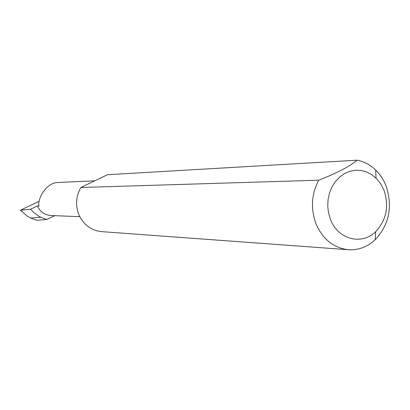 <?xml version="1.0" encoding="UTF-8"?>
<svg xmlns="http://www.w3.org/2000/svg" width="410" height="410" viewBox="0 0 410 410"><rect width="100%" height="100%" fill="white"/><g stroke="black" fill="none" stroke-linecap="round" stroke-linejoin="round"><path stroke-width="0.61" d="M54.684 215.665L46.709 219.529L40.78 217.285L38.345 215.937L33.815 212.605L30.499 209.259L37.32 205.994L39.088 206.025C36.91 201.53 44.521 183.316 57.415 182.511L94.812 180.815M384.103 190.486L380.675 183.752L376.764 178.827L371.398 174.414L366.238 171.821L360.744 170.427L355.101 170.283L349.53 171.4L344.231 173.758L339.398 177.258L335.221 181.794L331.854 187.185L329.435 193.243L328.051 199.737L327.759 206.42L328.569 213.041L330.455 219.345C337.819 239.435 361.81 245.641 375.668 231.686C386.415 220.144 389.228 206.409 384.103 190.486M357.136 160.182C364.09 161.535 370.266 164.815 375.668 170.012C380.219 174.475 383.719 179.857 386.159 186.16C392.826 206.85 389.167 224.716 375.191 239.763C367.396 246.958 358.494 250.279 348.49 249.731C333.704 248.05 322.88 239.409 316.018 223.804C310.529 208.746 311.415 194.212 318.672 180.195C336.733 173.204 349.556 166.537 357.136 160.182L107.584 174.696L80.867 187.498L318.672 180.195M348.49 249.731L101.593 231.629C91.297 230.487 83.783 224.972 79.048 215.081C75.255 205.559 75.86 196.364 80.867 187.498M37.32 205.994C40.17 211.832 44.705 215.004 50.927 215.511L79.801 216.685M46.709 219.529L36.715 220.257L30.668 218.074L40.78 217.285M30.668 218.074L27.296 216.234L20.5 210.186L39.237 201.233M30.499 209.259L20.587 210.207M376.031 178.094L375.668 170.012M20.515 210.202L21.51 211.293M375.668 231.686L375.191 239.763"/></g></svg>
